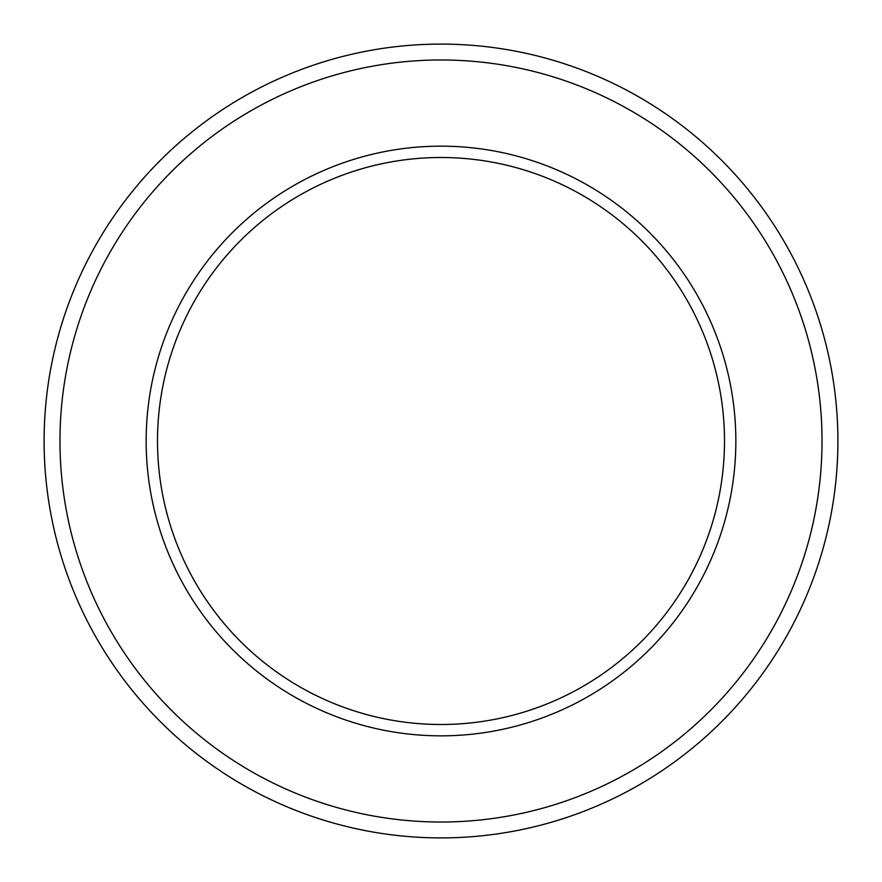 <?xml version="1.0" encoding="UTF-8"?>
<svg xmlns="http://www.w3.org/2000/svg" width="882" height="882" viewBox="0 0 882 882"><rect width="100%" height="100%" fill="white"/><g stroke="black" fill="none" stroke-linecap="round" stroke-linejoin="round"><path stroke-width="1.32" d="M837.9 441A396.9 396.9 0 0 1 441 837.9A396.9 396.9 0 0 1 44.1 441A396.9 396.9 0 0 1 441 44.1A396.9 396.9 0 0 1 837.9 441M441 59.976A381.024 381.024 0 0 0 59.976 441A381.024 381.024 0 0 0 441 822.024A381.024 381.024 0 0 0 822.024 441A381.024 381.024 0 0 0 441 59.976M441 724.497A283.497 283.497 0 0 0 724.497 441A283.497 283.497 0 0 0 441 157.503A283.497 283.497 0 0 0 157.503 441A283.497 283.497 0 0 0 441 724.497M441 146.158A294.842 294.842 0 0 1 735.842 441A294.842 294.842 0 0 1 441 735.842A294.842 294.842 0 0 1 146.158 441A294.842 294.842 0 0 1 441 146.158"/></g></svg>
